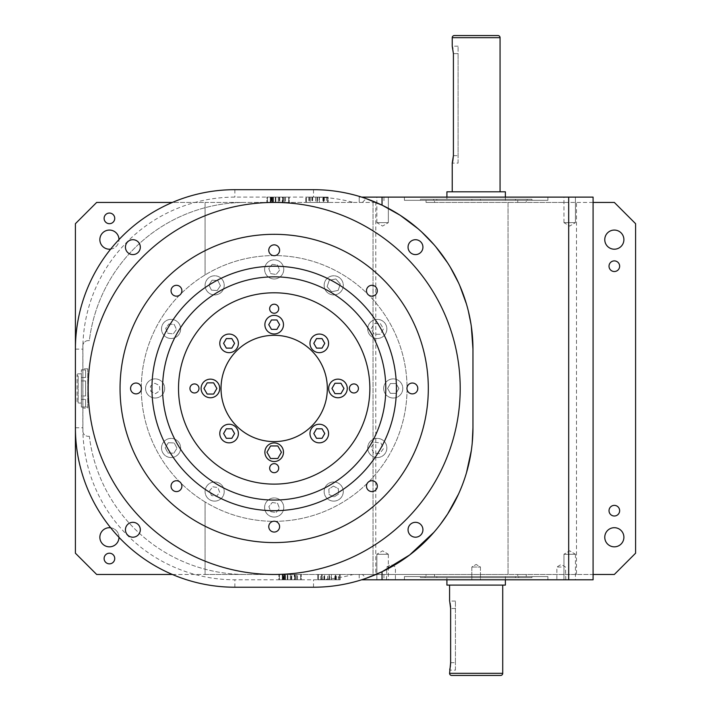 <?xml version="1.0" encoding="UTF-8"?>
<svg xmlns="http://www.w3.org/2000/svg" width="711" height="711" viewBox="0 0 711 711"><rect width="100%" height="100%" fill="white"/><g stroke="black" fill="none" stroke-linecap="round" stroke-linejoin="round"><path stroke-width="0.53" stroke-dasharray="3.56 2.67" d="M455.422 670.135L455.422 662.696L455.422 670.135L449.574 670.135L449.725 669.566M502.721 585.1L449.574 585.1L502.721 585.1M329.193 574.47L317.808 574.47L340.16 574.47L329.193 574.47L329.193 579.785L317.808 579.785L340.16 579.785L317.808 579.785L317.808 574.47L340.16 574.47L317.808 574.47L317.808 579.785L340.16 579.785L340.16 574.47L340.16 579.785L329.193 579.785M321.896 574.47L339.618 574.47L321.896 574.47L321.896 579.785L318.359 579.785L339.618 579.785L318.359 579.785L318.359 574.47L339.618 574.47L318.359 574.47L339.618 574.47L318.359 574.47L318.359 579.785L339.618 579.785L339.618 574.47L339.618 579.785L318.359 579.785L318.359 574.47L318.359 579.785L318.359 574.47L318.359 579.785L339.618 579.785L335.254 579.785L339.618 579.785L339.618 574.47L339.618 579.785L339.618 574.47L339.618 579.785L339.618 574.47L339.618 579.785L321.896 579.785L321.896 574.47M300.691 574.47L279.432 574.47L300.691 574.47L279.432 574.47L300.691 574.47L300.691 579.785L279.432 579.785L300.691 579.785L300.691 574.47L300.691 579.785L279.432 579.785L279.432 574.47L279.432 579.785L279.432 574.47L279.432 579.785L300.691 579.785L300.691 574.47L300.691 579.785L287.271 579.785L287.271 574.47L287.271 579.785L300.691 579.785L300.691 574.47L300.691 579.785L287.271 579.785L300.691 579.785L300.691 574.47M172.364 574.47L353.358 574.47A152.003 152.003 0 0 1 313.515 579.785L234.852 579.785A152.003 152.003 0 0 1 82.903 431.701L82.903 345.199A152.003 152.003 0 0 1 234.852 197.116L313.515 197.116A152.003 152.003 0 0 1 353.358 202.431L172.364 202.431M375.79 202.431L205.088 202.431L205.088 274.961L205.088 202.431L96.669 202.431L75.41 223.689L75.41 553.211L96.669 574.47L205.088 574.47L205.088 501.948A132.868 132.868 0 0 1 274.179 255.578A132.868 132.868 0 0 1 407.056 388.455A132.868 132.868 0 0 1 205.088 501.948A132.868 132.868 0 0 1 274.179 255.578A132.868 132.868 0 0 1 407.056 388.455A132.868 132.868 0 0 1 205.088 501.948L205.088 574.47L429.515 574.47L375.79 574.47L375.79 202.431L373.035 202.431L373.035 574.47L375.79 574.47M353.358 202.431L373.035 202.431L373.035 574.47L353.358 574.47M284.284 574.47L301.242 574.47L278.89 574.47L301.242 574.47L284.284 574.47L284.284 579.785L278.89 579.785L278.89 574.47L278.89 579.785L282.276 579.785L282.276 574.47L282.276 579.785L284.889 579.785L284.889 574.47L284.889 579.785L282.702 579.785L282.702 574.47L282.702 579.785L284.098 579.785L284.098 574.47L284.098 579.785L285.12 579.785L285.12 574.47L285.12 579.785L290.31 579.785L290.31 574.47L290.31 579.785L295.189 579.785L295.189 574.47L295.189 579.785L301.242 579.785L301.242 574.47L301.242 579.785L296.709 579.785L296.709 574.47L296.709 579.785L294.701 579.785L294.701 574.47L294.701 579.785L297.42 579.785L297.42 574.47L297.42 579.785L295.412 579.785L295.412 574.47L295.412 579.785L284.284 579.785L284.284 574.47M317.195 202.431L305.81 202.431L328.162 202.431L310.165 202.431L323.798 202.431L317.213 202.431L317.213 197.116L310.165 197.116L323.798 197.116L305.81 197.116L328.162 197.116L305.81 197.116L305.81 202.431L328.162 202.431L305.81 202.431L305.81 197.116L328.162 197.116L328.162 202.431L328.162 197.116L317.195 197.116L317.195 202.431M309.898 202.431L327.611 202.431L309.898 202.431L309.898 197.116L306.352 197.116L327.611 197.116L306.352 197.116L306.352 202.431L327.611 202.431L306.352 202.431L327.611 202.431L306.352 202.431L306.352 197.116L327.611 197.116L327.611 202.431L327.611 197.116L306.352 197.116L306.352 202.431L306.352 197.116L306.352 202.431L306.352 197.116L327.611 197.116L323.256 197.116L327.611 197.116L327.611 202.431L327.611 197.116L327.611 202.431L327.611 197.116L327.611 202.431L327.611 197.116L309.898 197.116L309.898 202.431M288.693 202.431L267.434 202.431L288.693 202.431L267.434 202.431L288.693 202.431L288.693 197.116L267.434 197.116L288.693 197.116L288.693 202.431L288.693 197.116L267.434 197.116L267.434 202.431L267.434 197.116L267.434 202.431L267.434 197.116L288.693 197.116L288.693 202.431L288.693 197.116L275.264 197.116L275.264 202.431L275.264 197.116L288.693 197.116L288.693 202.431L288.693 197.116L275.264 197.116L288.693 197.116L288.693 202.431M361.65 197.116L359.215 197.116L359.224 202.431L359.224 197.116L568.48 197.116L568.48 202.431L576.497 202.431L576.497 574.47L593.09 574.47M272.277 202.431L289.235 202.431L266.892 202.431L289.235 202.431L272.277 202.431L272.277 197.116L266.892 197.116L266.892 202.431L266.892 197.116L270.278 197.116L270.278 202.431L270.278 197.116L272.882 197.116L272.882 202.431L272.882 197.116L270.704 197.116L270.704 202.431L270.704 197.116L272.1 197.116L272.1 202.431L272.1 197.116L273.113 197.116L273.113 202.431L273.113 197.116L278.312 197.116L278.312 202.431L278.312 197.116L283.182 197.116L283.182 202.431L283.182 197.116L289.235 197.116L289.235 202.431L289.235 197.116L284.711 197.116L284.711 202.431L284.711 197.116L282.694 197.116L282.694 202.431L282.694 197.116L285.422 197.116L285.422 202.431L285.422 197.116L283.405 197.116L283.405 202.431L283.405 197.116L272.277 197.116L272.277 202.431M78.174 375.959A1.067 1.067 0 0 1 77.108 374.901L77.108 402.008A1.067 1.067 0 0 0 78.174 403.066L81.365 403.066L81.365 373.835L78.174 373.835L78.174 403.066L78.174 373.835A1.067 1.067 0 0 0 77.108 374.901L77.108 402.008A1.067 1.067 0 0 1 78.174 400.942L78.174 375.959L78.174 400.942M81.365 407.056L85.613 406.95L85.613 399.413L85.613 406.95L85.613 399.413L85.613 406.95L81.365 407.056L87.737 407.056L87.737 369.853L87.737 407.056M81.365 369.853L87.737 369.853M81.365 369.951L85.613 369.951L85.613 377.488L85.613 369.951L85.613 377.488L85.613 369.951L81.365 369.951L81.365 377.488L85.613 377.488L81.365 377.488L81.365 380.918L81.365 369.951M81.365 380.918L85.613 380.918L85.613 395.983L85.613 380.918L85.613 395.983L85.613 380.918L81.365 380.918L81.365 395.983L85.613 395.983L81.365 395.983L81.365 399.413L81.365 380.918M81.365 399.413L85.613 399.413L81.365 399.413L81.365 406.95L81.365 399.413M87.737 408.114L87.737 368.787L87.737 408.114L82.849 408.114L82.849 368.787L82.849 408.114M87.737 368.787L82.849 368.787M391.112 567.031L386.802 567.031L391.112 567.031M386.482 579.785L386.802 567.031L391.112 564.436L395.414 567.031L395.414 579.598L386.802 579.598L395.734 579.785L386.482 579.785L395.734 579.785M547.897 576.594L404.399 576.594L547.897 576.594L547.897 579.785L404.399 579.785L547.897 579.785M404.399 576.594L404.399 579.785M420.343 577.661L531.952 577.661L420.343 577.661L420.343 576.594L531.952 576.594L420.343 576.594M531.952 577.661L531.952 576.594M434.545 574.47L434.545 576.594L426.049 576.594L434.545 576.594L426.049 576.594L434.545 576.594L434.545 574.47L426.049 574.47L426.049 576.594L426.049 574.47L434.545 574.47M526.247 574.47L526.247 576.594L517.741 576.594L526.247 576.594L517.741 576.594L526.247 576.594L526.247 574.47L517.741 574.47L517.741 576.594L517.741 574.47L526.247 574.47M515.475 576.594L436.821 576.594L515.475 576.594L515.475 577.661L436.821 577.661L515.475 577.661M436.821 576.594L436.821 577.661M433.63 576.594L425.125 576.594L433.63 576.594L433.63 577.661L425.125 577.661L433.63 577.661M425.125 576.594L425.125 577.661M480.396 576.594L480.396 577.661L471.891 577.661L480.396 577.661L471.891 577.661L480.396 577.661L480.396 576.594L471.891 576.594L471.891 577.661L471.891 576.594L480.396 576.594M527.171 576.594L518.666 576.594L527.171 576.594L527.171 577.661L518.666 577.661L527.171 577.661M518.666 576.594L518.666 577.661M446.917 576.594L505.379 576.594L446.917 576.594L446.917 579.785M505.379 576.594L505.379 579.785M571.813 579.785L380.483 579.785L571.813 579.785M109.423 249.206A9.563 9.563 0 0 1 99.86 239.634A9.563 9.563 0 0 1 109.423 230.071A9.563 9.563 0 0 1 118.995 239.634A9.563 9.563 0 0 1 109.423 249.206M109.423 546.83A9.563 9.563 0 0 1 99.86 537.267A9.563 9.563 0 0 1 109.423 527.695A9.563 9.563 0 0 1 118.995 537.267A9.563 9.563 0 0 1 109.423 546.83M109.423 553.211A5.315 5.315 0 0 0 104.108 558.526A5.315 5.315 0 0 0 109.423 563.841A5.315 5.315 0 0 0 114.738 558.526A5.315 5.315 0 0 0 109.423 553.211M109.423 213.06A5.315 5.315 0 0 0 104.108 218.375A5.315 5.315 0 0 0 109.423 223.689A5.315 5.315 0 0 0 114.738 218.375A5.315 5.315 0 0 0 109.423 213.06M575.43 554.269L575.43 579.785L563.947 579.785L575.43 579.785L563.947 579.785L575.43 579.785L575.43 554.269L563.947 554.269L563.947 579.785L563.947 554.269L575.43 554.269L563.947 554.269L575.43 554.269L569.689 550.821L563.947 554.269L569.689 550.821L575.43 554.269M388.348 554.269L388.348 579.785L376.866 579.785L388.348 579.785L376.866 579.785L388.348 579.785L388.348 554.269L376.866 554.269L376.866 579.785L376.866 554.269L388.348 554.269L376.866 554.269L388.348 554.269L382.607 550.821L376.866 554.269L382.607 550.821L388.348 554.269M404.399 200.306L547.897 200.306L404.399 200.306L404.399 197.116L547.897 197.116L404.399 197.116M547.897 200.306L547.897 197.116M563.947 222.632L563.947 197.116L575.43 197.116L563.947 197.116L575.43 197.116L563.947 197.116L563.947 222.632L575.43 222.632L575.43 197.116L575.43 222.632L563.947 222.632L575.43 222.632L563.947 222.632L569.689 226.08L575.43 222.632L569.689 226.08L563.947 222.632M376.866 222.632L376.866 197.116L388.348 197.116L376.866 197.116L388.348 197.116L376.866 197.116L376.866 222.632L388.348 222.632L388.348 197.116L388.348 222.632L376.866 222.632L388.348 222.632L376.866 222.632L382.607 226.08L388.348 222.632L382.607 226.08L376.866 222.632M274.179 441.602A53.147 53.147 0 0 1 221.032 388.455A53.147 53.147 0 0 1 274.179 335.308A53.147 53.147 0 0 1 327.336 388.455A53.147 53.147 0 0 1 274.179 441.602M393.236 398.018A9.563 9.563 0 0 1 383.664 388.455A9.563 9.563 0 0 1 393.236 378.883A9.563 9.563 0 0 1 402.799 388.455A9.563 9.563 0 0 1 393.236 398.018A9.563 9.563 0 0 1 383.664 388.455A9.563 9.563 0 0 1 393.236 378.883A9.563 9.563 0 0 1 402.799 388.455A9.563 9.563 0 0 1 393.236 398.018M377.283 338.489A9.563 9.563 0 0 1 367.72 328.926A9.563 9.563 0 0 1 377.283 319.363A9.563 9.563 0 0 1 386.855 328.926A9.563 9.563 0 0 1 377.283 338.489A9.563 9.563 0 0 1 367.72 328.926A9.563 9.563 0 0 1 377.283 319.363A9.563 9.563 0 0 1 386.855 328.926A9.563 9.563 0 0 1 377.283 338.489M333.708 294.914A9.563 9.563 0 0 1 324.145 285.351A9.563 9.563 0 0 1 333.708 275.788A9.563 9.563 0 0 1 343.28 285.351A9.563 9.563 0 0 1 333.708 294.914A9.563 9.563 0 0 1 324.145 285.351A9.563 9.563 0 0 1 333.708 275.788A9.563 9.563 0 0 1 343.28 285.351A9.563 9.563 0 0 1 333.708 294.914M274.179 278.97A9.563 9.563 0 0 1 264.616 269.398A9.563 9.563 0 0 1 274.179 259.835A9.563 9.563 0 0 1 283.751 269.398A9.563 9.563 0 0 1 274.179 278.97A9.563 9.563 0 0 1 264.616 269.398A9.563 9.563 0 0 1 274.179 259.835A9.563 9.563 0 0 1 283.751 269.398A9.563 9.563 0 0 1 274.179 278.97M214.66 294.914A9.563 9.563 0 0 1 205.088 285.351A9.563 9.563 0 0 1 214.66 275.788A9.563 9.563 0 0 1 224.223 285.351A9.563 9.563 0 0 1 214.66 294.914A9.563 9.563 0 0 1 205.088 285.351A9.563 9.563 0 0 1 214.66 275.788A9.563 9.563 0 0 1 224.223 285.351A9.563 9.563 0 0 1 214.66 294.914M171.084 338.489A9.563 9.563 0 0 1 161.513 328.926A9.563 9.563 0 0 1 171.084 319.363A9.563 9.563 0 0 1 180.647 328.926A9.563 9.563 0 0 1 171.084 338.489A9.563 9.563 0 0 1 161.513 328.926A9.563 9.563 0 0 1 171.084 319.363A9.563 9.563 0 0 1 180.647 328.926A9.563 9.563 0 0 1 171.084 338.489M155.131 398.018A9.563 9.563 0 0 1 145.568 388.455A9.563 9.563 0 0 1 155.131 378.883A9.563 9.563 0 0 1 164.703 388.455A9.563 9.563 0 0 1 155.131 398.018A9.563 9.563 0 0 1 145.568 388.455A9.563 9.563 0 0 1 155.131 378.883A9.563 9.563 0 0 1 164.703 388.455A9.563 9.563 0 0 1 155.131 398.018M171.084 457.546A9.563 9.563 0 0 1 161.513 447.974A9.563 9.563 0 0 1 171.084 438.411A9.563 9.563 0 0 1 180.647 447.974A9.563 9.563 0 0 1 171.084 457.546A9.563 9.563 0 0 1 161.513 447.974A9.563 9.563 0 0 1 171.084 438.411A9.563 9.563 0 0 1 180.647 447.974A9.563 9.563 0 0 1 171.084 457.546M214.66 501.122A9.563 9.563 0 0 1 205.088 491.55A9.563 9.563 0 0 1 214.66 481.987A9.563 9.563 0 0 1 224.223 491.55A9.563 9.563 0 0 1 214.66 501.122A9.563 9.563 0 0 1 205.088 491.55A9.563 9.563 0 0 1 214.66 481.987A9.563 9.563 0 0 1 224.223 491.55A9.563 9.563 0 0 1 214.66 501.122M274.179 517.066A9.563 9.563 0 0 1 264.616 507.503A9.563 9.563 0 0 1 274.179 497.94A9.563 9.563 0 0 1 283.751 507.503A9.563 9.563 0 0 1 274.179 517.066A9.563 9.563 0 0 1 264.616 507.503A9.563 9.563 0 0 1 274.179 497.94A9.563 9.563 0 0 1 283.751 507.503A9.563 9.563 0 0 1 274.179 517.066M333.708 501.122A9.563 9.563 0 0 1 324.145 491.55A9.563 9.563 0 0 1 333.708 481.987A9.563 9.563 0 0 1 343.28 491.55A9.563 9.563 0 0 1 333.708 501.122A9.563 9.563 0 0 1 324.145 491.55A9.563 9.563 0 0 1 333.708 481.987A9.563 9.563 0 0 1 343.28 491.55A9.563 9.563 0 0 1 333.708 501.122M377.283 457.546A9.563 9.563 0 0 1 367.72 447.974A9.563 9.563 0 0 1 377.283 438.411A9.563 9.563 0 0 1 386.855 447.974A9.563 9.563 0 0 1 377.283 457.546A9.563 9.563 0 0 1 367.72 447.974A9.563 9.563 0 0 1 377.283 438.411A9.563 9.563 0 0 1 386.855 447.974A9.563 9.563 0 0 1 377.283 457.546M614.331 546.83A9.563 9.563 0 0 1 604.768 537.267A9.563 9.563 0 0 1 614.331 527.695A9.563 9.563 0 0 1 623.894 537.267A9.563 9.563 0 0 1 614.331 546.83M614.331 249.206A9.563 9.563 0 0 1 604.768 239.634A9.563 9.563 0 0 1 614.331 230.071A9.563 9.563 0 0 1 623.894 239.634A9.563 9.563 0 0 1 614.331 249.206M614.331 260.893A5.315 5.315 0 0 0 609.016 266.207A5.315 5.315 0 0 0 614.331 271.522A5.315 5.315 0 0 0 619.645 266.207A5.315 5.315 0 0 0 614.331 260.893M614.331 505.379A5.315 5.315 0 0 0 609.016 510.694A5.315 5.315 0 0 0 614.331 516.008A5.315 5.315 0 0 0 619.645 510.694A5.315 5.315 0 0 0 614.331 505.379M274.179 202.431A186.015 186.015 0 0 0 88.164 388.455A186.015 186.015 0 0 0 274.179 574.47A186.015 186.015 0 0 0 460.204 388.455A186.015 186.015 0 0 0 274.179 202.431M132.877 522.318A7.439 7.439 0 0 0 125.438 529.757A7.439 7.439 0 0 0 132.877 537.196A7.439 7.439 0 0 0 140.316 529.757A7.439 7.439 0 0 0 132.877 522.318M415.491 522.318A7.439 7.439 0 0 0 408.052 529.757A7.439 7.439 0 0 0 415.491 537.196A7.439 7.439 0 0 0 422.929 529.757A7.439 7.439 0 0 0 415.491 522.318M415.491 239.705A7.439 7.439 0 0 0 408.052 247.144A7.439 7.439 0 0 0 415.491 254.591A7.439 7.439 0 0 0 422.929 247.144A7.439 7.439 0 0 0 415.491 239.705M132.877 239.705A7.439 7.439 0 0 0 125.438 247.144A7.439 7.439 0 0 0 132.877 254.591A7.439 7.439 0 0 0 140.316 247.144A7.439 7.439 0 0 0 132.877 239.705M426.049 202.431L426.049 200.306L434.545 200.306L426.049 200.306L434.545 200.306L426.049 200.306L426.049 202.431L434.545 202.431L434.545 200.306L434.545 202.431L426.049 202.431M517.741 202.431L517.741 200.306L526.247 200.306L517.741 200.306L526.247 200.306L517.741 200.306L517.741 202.431L526.247 202.431L526.247 200.306L526.247 202.431L517.741 202.431M420.343 199.249L531.952 199.249L420.343 199.249L420.343 200.306L531.952 200.306L420.343 200.306M531.952 199.249L531.952 200.306M274.179 484.12A95.665 95.665 0 0 0 369.853 388.455A95.665 95.665 0 0 0 274.179 292.79A95.665 95.665 0 0 0 178.514 388.455A95.665 95.665 0 0 0 274.179 484.12M337.965 379.15A9.305 9.305 0 0 0 328.66 388.455A9.305 9.305 0 0 0 337.965 397.751A9.305 9.305 0 0 0 347.261 388.455A9.305 9.305 0 0 0 337.965 379.15M319.283 424.245A9.305 9.305 0 0 0 309.978 433.55A9.305 9.305 0 0 0 319.283 442.846A9.305 9.305 0 0 0 328.58 433.55A9.305 9.305 0 0 0 319.283 424.245M274.179 442.926A9.305 9.305 0 0 0 264.883 452.232A9.305 9.305 0 0 0 274.179 461.528A9.305 9.305 0 0 0 283.485 452.232A9.305 9.305 0 0 0 274.179 442.926M229.084 424.245A9.305 9.305 0 0 0 219.788 433.55A9.305 9.305 0 0 0 229.084 442.846A9.305 9.305 0 0 0 238.389 433.55A9.305 9.305 0 0 0 229.084 424.245M210.403 379.15A9.305 9.305 0 0 0 201.106 388.455A9.305 9.305 0 0 0 210.403 397.751A9.305 9.305 0 0 0 219.708 388.455A9.305 9.305 0 0 0 210.403 379.15M229.084 334.054A9.305 9.305 0 0 0 219.788 343.351A9.305 9.305 0 0 0 229.084 352.656A9.305 9.305 0 0 0 238.389 343.351A9.305 9.305 0 0 0 229.084 334.054M274.179 315.373A9.305 9.305 0 0 0 264.883 324.678A9.305 9.305 0 0 0 274.179 333.974A9.305 9.305 0 0 0 283.485 324.678A9.305 9.305 0 0 0 274.179 315.373M319.283 334.054A9.305 9.305 0 0 0 309.978 343.351A9.305 9.305 0 0 0 319.283 352.656A9.305 9.305 0 0 0 328.58 343.351A9.305 9.305 0 0 0 319.283 334.054M274.179 463.652A4.515 4.515 0 0 0 269.665 468.176A4.515 4.515 0 0 0 274.179 472.691A4.515 4.515 0 0 0 278.703 468.176A4.515 4.515 0 0 0 274.179 463.652M194.459 383.931A4.515 4.515 0 0 0 189.944 388.455A4.515 4.515 0 0 0 194.459 392.97A4.515 4.515 0 0 0 198.982 388.455A4.515 4.515 0 0 0 194.459 383.931M274.179 304.21A4.515 4.515 0 0 0 269.665 308.734A4.515 4.515 0 0 0 274.179 313.249A4.515 4.515 0 0 0 278.703 308.734A4.515 4.515 0 0 0 274.179 304.21M353.909 383.931A4.515 4.515 0 0 0 349.385 388.455A4.515 4.515 0 0 0 353.909 392.97A4.515 4.515 0 0 0 358.424 388.455A4.515 4.515 0 0 0 353.909 383.931M274.179 542.582A154.127 154.127 0 0 0 428.315 388.455A154.127 154.127 0 0 0 274.179 234.319A154.127 154.127 0 0 0 120.052 388.455A154.127 154.127 0 0 0 274.179 542.582M471.891 200.306L471.891 199.249L480.396 199.249L471.891 199.249L480.396 199.249L471.891 199.249L471.891 200.306L480.396 200.306L480.396 199.249L480.396 200.306L471.891 200.306M436.821 200.306L515.475 200.306L436.821 200.306L436.821 199.249L515.475 199.249L436.821 199.249M515.475 200.306L515.475 199.249M518.666 200.306L527.171 200.306L518.666 200.306L518.666 199.249L527.171 199.249L518.666 199.249M527.171 200.306L527.171 199.249M425.125 200.306L433.63 200.306L425.125 200.306L425.125 199.249L433.63 199.249L425.125 199.249M433.63 200.306L433.63 199.249M274.179 276.846A111.609 111.609 0 0 0 162.57 388.455A111.609 111.609 0 0 0 274.179 500.064A111.609 111.609 0 0 0 385.797 388.455A111.609 111.609 0 0 0 274.179 276.846M274.179 510.694A122.239 122.239 0 0 0 396.427 388.455A122.239 122.239 0 0 0 274.179 266.207A122.239 122.239 0 0 0 151.941 388.455A122.239 122.239 0 0 0 274.179 510.694M371.897 480.743A5.421 5.421 0 0 0 366.476 486.164A5.421 5.421 0 0 0 371.897 491.585A5.421 5.421 0 0 0 377.319 486.164A5.421 5.421 0 0 0 371.897 480.743M274.179 521.216A5.421 5.421 0 0 0 268.767 526.638A5.421 5.421 0 0 0 274.179 532.059A5.421 5.421 0 0 0 279.601 526.638A5.421 5.421 0 0 0 274.179 521.216M176.47 480.743A5.421 5.421 0 0 0 171.049 486.164A5.421 5.421 0 0 0 176.47 491.585A5.421 5.421 0 0 0 181.892 486.164A5.421 5.421 0 0 0 176.47 480.743M135.997 383.033A5.421 5.421 0 0 0 130.575 388.455A5.421 5.421 0 0 0 135.997 393.876A5.421 5.421 0 0 0 141.418 388.455A5.421 5.421 0 0 0 135.997 383.033M176.47 285.315A5.421 5.421 0 0 0 171.049 290.737A5.421 5.421 0 0 0 176.47 296.158A5.421 5.421 0 0 0 181.892 290.737A5.421 5.421 0 0 0 176.47 285.315M274.179 244.851A5.421 5.421 0 0 0 268.767 250.263A5.421 5.421 0 0 0 274.179 255.684A5.421 5.421 0 0 0 279.601 250.263A5.421 5.421 0 0 0 274.179 244.851M371.897 285.315A5.421 5.421 0 0 0 366.476 290.737A5.421 5.421 0 0 0 371.897 296.158A5.421 5.421 0 0 0 377.319 290.737A5.421 5.421 0 0 0 371.897 285.315M412.371 383.033A5.421 5.421 0 0 0 406.95 388.455A5.421 5.421 0 0 0 412.371 393.876A5.421 5.421 0 0 0 417.792 388.455A5.421 5.421 0 0 0 412.371 383.033M446.917 200.306L505.379 200.306L446.917 200.306L446.917 197.116M505.379 200.306L505.379 197.116M452.232 191.801L500.064 191.801L452.232 191.801M458.08 163.103L458.08 155.665L458.08 163.103L452.232 163.103L452.4 162.526M471.837 567.031L480.449 567.031L471.837 567.031L480.449 567.031L471.837 567.031L476.148 564.436L480.449 567.031L480.449 579.598L476.148 579.598L480.449 579.598L480.449 567.031L476.148 564.436L471.837 567.031L471.837 579.598L476.148 579.598L471.837 579.598L471.837 567.031M476.148 579.785L471.517 579.785L476.148 579.785M561.183 567.031L556.873 567.031L561.183 567.031M565.805 579.785L565.485 567.031L561.183 564.436L556.873 567.031L556.873 579.598L565.485 579.598L556.562 579.785L565.805 579.785L556.562 579.785M476.148 579.598L471.837 579.598L476.148 579.598M497.94 35.55L454.356 35.55M453.414 155.665L458.08 155.665L453.414 155.665L453.414 53.618L458.08 53.618L458.08 46.179L458.08 155.665L458.08 53.618L453.414 53.618L452.818 48.357M452.649 161.628L452.818 160.926M452.649 47.655L452.4 46.757M446.917 191.801L505.379 191.801M322.03 348.114L324.776 343.351L322.03 338.596L316.537 338.596L313.791 343.351L316.537 348.114L322.03 348.114M276.899 329.38L279.619 324.678L276.899 319.968L271.469 319.968L268.749 324.678L271.469 329.38L276.899 329.38M231.83 348.114L234.577 343.351L231.83 338.596L226.338 338.596L223.592 343.351L226.338 348.114L231.83 348.114M213.638 394.054L216.873 388.455L213.638 382.856L207.177 382.856L203.941 388.455L207.177 394.054L213.638 394.054M231.83 438.305L234.577 433.55L231.83 428.795L226.338 428.795L223.592 433.55L226.338 438.305L231.83 438.305M277.805 458.506L281.432 452.232L277.805 445.948L270.562 445.948L266.936 452.232L270.562 458.506L277.805 458.506M322.03 438.305L324.776 433.55L322.03 428.795L316.537 428.795L313.791 433.55L316.537 438.305L322.03 438.305M340.96 393.654L343.964 388.455L340.96 383.256L334.961 383.256L331.957 388.455L334.961 393.654L340.96 393.654M374.786 442.313L380.945 442.971L383.442 448.641L379.79 453.645L373.63 452.978L371.124 447.308L374.786 442.313L380.945 442.971L383.442 448.641L379.79 453.645L373.63 452.978L371.124 447.308L374.786 442.313M333.423 486.102L338.294 488.581L338.578 494.029L333.992 497.007L329.131 494.527L328.846 489.07L333.423 486.102L338.294 488.581L338.578 494.029L333.992 497.007L329.131 494.527L328.846 489.07L333.423 486.102M272.286 502.473L277.592 503.344L279.494 508.374L276.081 512.533L270.775 511.662L268.874 506.632L272.286 502.473L277.592 503.344L279.494 508.374L276.081 512.533L270.775 511.662L268.874 506.632L272.286 502.473M212.838 486.777L217.886 487.586L219.708 492.359L216.482 496.331L211.434 495.523L209.612 490.741L212.838 486.777L217.886 487.586L219.708 492.359L216.482 496.331L211.434 495.523L209.612 490.741L212.838 486.777M168.329 442.74L174.248 442.971L176.995 448.214L173.831 453.218L167.92 452.978L165.165 447.734L168.329 442.74L174.248 442.971L176.995 448.214L173.831 453.218L167.92 452.978L165.165 447.734L168.329 442.74M154.802 383.238L159.486 385.558L159.815 390.774L155.46 393.663L150.785 391.343L150.456 386.126L154.802 383.238L159.486 385.558L159.815 390.774L155.46 393.663L150.785 391.343L150.456 386.126L154.802 383.238M168.863 323.994L174.248 324.536L176.47 329.469L173.306 333.859L167.92 333.317L165.699 328.384L168.863 323.994L174.248 324.536L176.47 329.469L173.306 333.859L167.92 333.317L165.699 328.384L168.863 323.994M212.136 280.17L217.886 280.569L220.41 285.751L217.184 290.532L211.434 290.132L208.91 284.951L212.136 280.17L217.886 280.569L220.41 285.751L217.184 290.532L211.434 290.132L208.91 284.951L212.136 280.17M272.206 264.323L277.592 265.15L279.565 270.233L276.161 274.482L270.775 273.646L268.802 268.571L272.206 264.323L277.592 265.15L279.565 270.233L276.161 274.482L270.775 273.646L268.802 268.571L272.206 264.323M329.255 280.294L335.859 278.97L340.311 284.018L338.16 290.399L331.557 291.732L327.104 286.684L329.255 280.294L335.859 278.97L340.311 284.018L338.16 290.399L331.557 291.732L327.104 286.684L329.255 280.294M380.367 323.594L383.442 328.926L380.367 334.259L374.208 334.259L371.124 328.926L374.208 323.594L380.367 323.594L383.442 328.926L380.367 334.259L374.208 334.259L371.124 328.926L374.208 323.594L380.367 323.594M396.063 383.549L398.898 388.455L396.063 393.352L390.401 393.352L387.575 388.455L390.401 383.549L396.063 383.549L398.898 388.455L396.063 393.352L390.401 393.352L387.575 388.455L390.401 383.549L396.063 383.549M362.45 202.431L366.058 198.582A159.442 159.442 0 0 0 313.515 189.677L234.852 189.677A159.442 159.442 0 0 0 75.41 349.119L75.41 427.782A159.442 159.442 0 0 0 234.852 587.224L313.515 587.224A159.442 159.442 0 0 0 366.058 578.319L362.45 574.47M576.497 574.47L508.036 574.47L508.036 202.431L429.515 202.431L508.036 202.431L508.036 574.47L614.331 574.47L635.59 553.211L635.59 223.689L614.331 202.431L508.036 202.431L568.48 202.431M382.038 205.159L382.607 205.426M418.05 228.729L421.792 232.088M433.932 244.611L435.905 246.93M447.512 262.706L450.41 267.389M458.462 282.702L459.777 285.644M466.434 303.979L468.407 311.32M471.002 324.234L471.322 326.331M472.957 349.119L472.957 427.782M568.48 197.116L593.09 197.116L593.09 579.785L361.65 579.785M593.09 202.431L576.497 202.431M82.903 431.701A5.315 5.315 0 0 0 88.164 436.287A5.315 5.315 0 0 1 82.849 430.973L82.849 345.937A5.315 5.315 0 0 1 88.164 340.622L89.337 340.622A157.318 157.318 0 0 1 245.482 202.431A157.318 157.318 0 0 0 89.337 340.622L88.164 340.622A5.315 5.315 0 0 0 82.903 345.199M472.22 443.14L471.331 450.516M466.496 472.717L461.67 486.697M459.662 491.532L458.497 494.127M440.473 524.238L434.012 532.201M383.931 197.116L383.931 202.431M568.48 574.47L568.48 579.785M508.036 574.47L429.515 574.47L508.036 574.47M118.995 537.32A9.563 9.563 0 0 0 110.667 527.784M110.667 249.126A9.563 9.563 0 0 0 118.995 239.589M88.164 436.287L89.337 436.287A157.318 157.318 0 0 0 245.482 574.47A157.318 157.318 0 0 1 89.337 436.287L88.164 436.287M359.224 574.47L359.215 579.785M383.931 574.47L383.931 579.785M446.917 585.1L505.379 585.1M81.365 373.835L81.365 403.066M266.892 197.116L289.235 197.116L266.892 197.116M271.247 197.116L275.61 197.116L271.247 197.116L271.247 202.431L275.61 202.431L271.247 202.431L271.247 197.116M279.423 197.116L279.423 202.431M279.103 197.116L279.103 202.431M273.468 197.116L273.468 202.431L273.468 197.116M275.61 197.116L275.61 202.431L275.61 197.116M271.673 197.116L271.673 202.431M282.258 197.116L267.434 197.116L267.434 202.431L267.434 197.116L282.258 197.116L282.258 202.431M317.284 197.116L317.284 202.431M310.165 197.116L310.165 202.431L310.165 197.116M323.798 197.116L323.798 202.431L323.798 197.116M311.871 197.116L311.871 202.431M319.435 197.116L312.058 197.116L319.435 197.116L319.435 202.431L312.058 202.431L319.435 202.431L319.435 197.116M323.256 197.116L323.256 202.431L323.256 197.116M312.058 197.116L312.058 202.431M315.622 197.116L309.623 197.116L315.622 197.116L315.622 202.431L309.623 202.431L315.622 202.431M312.467 197.116L312.467 202.431M312.431 197.116L312.431 202.431M319.159 197.116L319.159 202.431M326.456 197.116L326.456 202.431M312.636 197.116L312.636 202.431M312.653 197.116L312.653 202.431M309.623 197.116L309.623 202.431L324.34 202.431L309.623 202.431L309.623 197.116L324.34 197.116L309.623 197.116M308.698 197.116L308.698 202.431M316.99 197.116L316.99 202.431L316.99 197.116M317.23 197.116L317.23 202.431M324.34 197.116L324.34 202.431M322.883 197.116L322.883 202.431M278.89 579.785L301.242 579.785L278.89 579.785M283.254 579.785L287.608 579.785L283.254 579.785L283.254 574.47L287.608 574.47L283.254 574.47L283.254 579.785M291.43 579.785L291.43 574.47M291.101 579.785L291.101 574.47M285.475 579.785L285.475 574.47L285.466 579.785M287.608 579.785L287.608 574.47L287.608 579.785M283.671 579.785L283.671 574.47M294.265 579.785L279.432 579.785L279.432 574.47L279.432 579.785L294.265 579.785L294.265 574.47M322.172 579.785L335.796 579.785L322.172 579.785L322.172 574.47L335.796 574.47L322.172 574.47L322.172 579.785M329.282 579.785L329.282 574.47M335.796 579.785L335.796 574.47L335.796 579.785M329.22 579.785L329.22 574.47L321.63 574.47L329.237 574.47L329.237 579.785L336.347 579.785L321.63 579.785L327.62 579.785L321.63 579.785L321.63 574.47L321.63 579.785L329.237 579.785M323.878 579.785L323.878 574.47M331.442 579.785L324.056 579.785L331.442 579.785L331.442 574.47L324.056 574.47L331.442 574.47L331.442 579.785M335.254 579.785L335.254 574.47L335.254 579.785M324.056 579.785L324.056 574.47M324.465 579.785L324.465 574.47M324.438 579.785L324.438 574.47M331.166 579.785L331.166 574.47M338.454 579.785L338.454 574.47M324.643 579.785L324.643 574.47L324.651 579.785M327.62 579.785L327.62 574.47M320.705 579.785L320.705 574.47M328.997 579.785L328.997 574.47L328.997 579.785M336.347 579.785L336.347 574.47M334.881 579.785L334.881 574.47M450.099 667.949L450.303 666.829M450.472 665.549L450.596 664.154M450.632 662.696L455.422 662.696L455.422 601.044L455.422 662.696L450.632 662.696L450.587 606.972M450.472 605.63L450.294 604.323M450.099 603.248L449.725 601.613M451.698 675.45L500.597 675.45M452.232 37.674L500.064 37.674M313.515 189.677L313.515 197.116M234.852 189.677L234.852 197.116M75.41 349.119L82.849 349.119M75.41 427.782L82.849 427.782M234.852 587.224L234.852 579.785M313.515 587.224L313.515 579.785M279.743 197.116L279.743 202.431L279.743 197.116M275.859 197.116L275.859 202.431L275.859 197.116M267.434 197.116L267.434 202.431M306.352 197.116L306.352 202.431M317.533 197.116L317.533 202.431M291.741 579.785L291.741 574.47L291.741 579.785M287.857 579.785L287.857 574.47L287.857 579.785M279.432 579.785L279.432 574.47M318.359 579.785L318.359 574.47M329.54 579.785L329.54 574.47M502.721 673.326L449.574 673.326M455.422 608.483L450.632 608.483L455.422 608.483M458.08 46.179L452.232 46.179M359.215 197.116L359.215 202.431M455.422 601.044L449.574 601.044"/><path stroke-width="1.07" d="M449.725 601.613L450.632 608.483L450.632 662.696L449.574 673.326A2.124 2.124 0 0 0 451.698 675.45L500.597 675.45A2.124 2.124 0 0 0 502.721 673.326L502.721 585.1M449.574 601.044L449.574 585.1M172.364 202.431L96.669 202.431L75.41 223.689L75.41 553.211L96.669 574.47L172.364 574.47M446.917 579.785L446.917 585.1L505.379 585.1L505.379 579.785M118.995 239.589A9.563 9.563 0 0 0 109.423 230.071A9.563 9.563 0 0 0 99.86 239.634A9.563 9.563 0 0 0 110.667 249.126M110.667 527.784A9.563 9.563 0 0 0 99.86 537.267A9.563 9.563 0 0 0 109.423 546.83A9.563 9.563 0 0 0 118.995 537.32M109.423 553.211A5.315 5.315 0 0 0 104.108 558.526A5.315 5.315 0 0 0 109.423 563.841A5.315 5.315 0 0 0 114.738 558.526A5.315 5.315 0 0 0 109.423 553.211M109.423 213.06A5.315 5.315 0 0 0 104.108 218.375A5.315 5.315 0 0 0 109.423 223.689A5.315 5.315 0 0 0 114.738 218.375A5.315 5.315 0 0 0 109.423 213.06M274.179 335.308A53.147 53.147 0 0 0 221.032 388.455A53.147 53.147 0 0 0 274.179 441.602A53.147 53.147 0 0 0 327.336 388.455A53.147 53.147 0 0 0 274.179 335.308M614.331 527.695A9.563 9.563 0 0 0 604.768 537.267A9.563 9.563 0 0 0 614.331 546.83A9.563 9.563 0 0 0 623.894 537.267A9.563 9.563 0 0 0 614.331 527.695M614.331 230.071A9.563 9.563 0 0 0 604.768 239.634A9.563 9.563 0 0 0 614.331 249.206A9.563 9.563 0 0 0 623.894 239.634A9.563 9.563 0 0 0 614.331 230.071M614.331 260.893A5.315 5.315 0 0 0 609.016 266.207A5.315 5.315 0 0 0 614.331 271.522A5.315 5.315 0 0 0 619.645 266.207A5.315 5.315 0 0 0 614.331 260.893M614.331 505.379A5.315 5.315 0 0 0 609.016 510.694A5.315 5.315 0 0 0 614.331 516.008A5.315 5.315 0 0 0 619.645 510.694A5.315 5.315 0 0 0 614.331 505.379M274.179 202.431A186.015 186.015 0 0 0 88.164 388.455A186.015 186.015 0 0 0 274.179 574.47A186.015 186.015 0 0 0 460.204 388.455A186.015 186.015 0 0 0 274.179 202.431M132.877 522.318A7.439 7.439 0 0 0 125.438 529.757A7.439 7.439 0 0 0 132.877 537.196A7.439 7.439 0 0 0 140.316 529.757A7.439 7.439 0 0 0 132.877 522.318M415.491 522.318A7.439 7.439 0 0 0 408.052 529.757A7.439 7.439 0 0 0 415.491 537.196A7.439 7.439 0 0 0 422.929 529.757A7.439 7.439 0 0 0 415.491 522.318M415.491 239.705A7.439 7.439 0 0 0 408.052 247.144A7.439 7.439 0 0 0 415.491 254.591A7.439 7.439 0 0 0 422.929 247.144A7.439 7.439 0 0 0 415.491 239.705M132.877 239.705A7.439 7.439 0 0 0 125.438 247.144A7.439 7.439 0 0 0 132.877 254.591A7.439 7.439 0 0 0 140.316 247.144A7.439 7.439 0 0 0 132.877 239.705M274.179 484.12A95.665 95.665 0 0 0 369.853 388.455A95.665 95.665 0 0 0 274.179 292.79A95.665 95.665 0 0 0 178.514 388.455A95.665 95.665 0 0 0 274.179 484.12M337.965 379.15A9.305 9.305 0 0 0 328.66 388.455A9.305 9.305 0 0 0 337.965 397.751A9.305 9.305 0 0 0 347.261 388.455A9.305 9.305 0 0 0 337.965 379.15M319.283 424.245A9.305 9.305 0 0 0 309.978 433.55A9.305 9.305 0 0 0 319.283 442.846A9.305 9.305 0 0 0 328.58 433.55A9.305 9.305 0 0 0 319.283 424.245M274.179 442.926A9.305 9.305 0 0 0 264.883 452.232A9.305 9.305 0 0 0 274.179 461.528A9.305 9.305 0 0 0 283.485 452.232A9.305 9.305 0 0 0 274.179 442.926M229.084 424.245A9.305 9.305 0 0 0 219.788 433.55A9.305 9.305 0 0 0 229.084 442.846A9.305 9.305 0 0 0 238.389 433.55A9.305 9.305 0 0 0 229.084 424.245M210.403 379.15A9.305 9.305 0 0 0 201.106 388.455A9.305 9.305 0 0 0 210.403 397.751A9.305 9.305 0 0 0 219.708 388.455A9.305 9.305 0 0 0 210.403 379.15M229.084 334.054A9.305 9.305 0 0 0 219.788 343.351A9.305 9.305 0 0 0 229.084 352.656A9.305 9.305 0 0 0 238.389 343.351A9.305 9.305 0 0 0 229.084 334.054M274.179 315.373A9.305 9.305 0 0 0 264.883 324.678A9.305 9.305 0 0 0 274.179 333.974A9.305 9.305 0 0 0 283.485 324.678A9.305 9.305 0 0 0 274.179 315.373M319.283 334.054A9.305 9.305 0 0 0 309.978 343.351A9.305 9.305 0 0 0 319.283 352.656A9.305 9.305 0 0 0 328.58 343.351A9.305 9.305 0 0 0 319.283 334.054M274.179 463.652A4.515 4.515 0 0 0 269.665 468.176A4.515 4.515 0 0 0 274.179 472.691A4.515 4.515 0 0 0 278.703 468.176A4.515 4.515 0 0 0 274.179 463.652M194.459 383.931A4.515 4.515 0 0 0 189.944 388.455A4.515 4.515 0 0 0 194.459 392.97A4.515 4.515 0 0 0 198.982 388.455A4.515 4.515 0 0 0 194.459 383.931M274.179 304.21A4.515 4.515 0 0 0 269.665 308.734A4.515 4.515 0 0 0 274.179 313.249A4.515 4.515 0 0 0 278.703 308.734A4.515 4.515 0 0 0 274.179 304.21M353.909 383.931A4.515 4.515 0 0 0 349.385 388.455A4.515 4.515 0 0 0 353.909 392.97A4.515 4.515 0 0 0 358.424 388.455A4.515 4.515 0 0 0 353.909 383.931M274.179 542.582A154.127 154.127 0 0 0 428.315 388.455A154.127 154.127 0 0 0 274.179 234.319A154.127 154.127 0 0 0 120.052 388.455A154.127 154.127 0 0 0 274.179 542.582M274.179 276.846A111.609 111.609 0 0 0 162.57 388.455A111.609 111.609 0 0 0 274.179 500.064A111.609 111.609 0 0 0 385.797 388.455A111.609 111.609 0 0 0 274.179 276.846M274.179 510.694A122.239 122.239 0 0 0 396.427 388.455A122.239 122.239 0 0 0 274.179 266.207A122.239 122.239 0 0 0 151.941 388.455A122.239 122.239 0 0 0 274.179 510.694M371.897 480.743A5.421 5.421 0 0 0 366.476 486.164A5.421 5.421 0 0 0 371.897 491.585A5.421 5.421 0 0 0 377.319 486.164A5.421 5.421 0 0 0 371.897 480.743M274.179 521.216A5.421 5.421 0 0 0 268.767 526.638A5.421 5.421 0 0 0 274.179 532.059A5.421 5.421 0 0 0 279.601 526.638A5.421 5.421 0 0 0 274.179 521.216M176.47 480.743A5.421 5.421 0 0 0 171.049 486.164A5.421 5.421 0 0 0 176.47 491.585A5.421 5.421 0 0 0 181.892 486.164A5.421 5.421 0 0 0 176.47 480.743M135.997 383.033A5.421 5.421 0 0 0 130.575 388.455A5.421 5.421 0 0 0 135.997 393.876A5.421 5.421 0 0 0 141.418 388.455A5.421 5.421 0 0 0 135.997 383.033M176.47 285.315A5.421 5.421 0 0 0 171.049 290.737A5.421 5.421 0 0 0 176.47 296.158A5.421 5.421 0 0 0 181.892 290.737A5.421 5.421 0 0 0 176.47 285.315M274.179 244.851A5.421 5.421 0 0 0 268.767 250.263A5.421 5.421 0 0 0 274.179 255.684A5.421 5.421 0 0 0 279.601 250.263A5.421 5.421 0 0 0 274.179 244.851M371.897 285.315A5.421 5.421 0 0 0 366.476 290.737A5.421 5.421 0 0 0 371.897 296.158A5.421 5.421 0 0 0 377.319 290.737A5.421 5.421 0 0 0 371.897 285.315M412.371 383.033A5.421 5.421 0 0 0 406.95 388.455A5.421 5.421 0 0 0 412.371 393.876A5.421 5.421 0 0 0 417.792 388.455A5.421 5.421 0 0 0 412.371 383.033M505.379 197.116L505.379 191.801L446.917 191.801L446.917 197.116M500.064 191.801L500.064 37.674L452.232 37.674L452.232 46.179L453.414 53.618L453.414 155.665L452.232 163.103L452.232 191.801M500.064 37.674A2.124 2.124 0 0 0 497.94 35.55L454.356 35.55A2.124 2.124 0 0 0 452.232 37.674M452.4 162.526L452.649 161.628M452.818 160.926L453.414 155.665M452.818 48.357L452.649 47.655M452.4 46.757L452.232 46.179M324.776 343.351L322.03 338.596L316.537 338.596L313.791 343.351L316.537 348.114L322.03 348.114L324.776 343.351M279.619 324.678L276.899 319.968L271.469 319.968L268.749 324.678L271.469 329.38L276.899 329.38L279.619 324.678M234.577 343.351L231.83 338.596L226.338 338.596L223.592 343.351L226.338 348.114L231.83 348.114L234.577 343.351M216.873 388.455L213.638 382.856L207.177 382.856L203.941 388.455L207.177 394.054L213.638 394.054L216.873 388.455M234.577 433.55L231.83 428.795L226.338 428.795L223.592 433.55L226.338 438.305L231.83 438.305L234.577 433.55M281.432 452.232L277.805 445.948L270.562 445.948L266.936 452.232L270.562 458.506L277.805 458.506L281.432 452.232M324.776 433.55L322.03 428.795L316.537 428.795L313.791 433.55L316.537 438.305L322.03 438.305L324.776 433.55M343.964 388.455L340.96 383.256L334.961 383.256L331.957 388.455L334.961 393.654L340.96 393.654L343.964 388.455M313.515 189.677L234.852 189.677A159.442 159.442 0 0 0 75.41 349.119L75.41 427.782A159.442 159.442 0 0 0 234.852 587.224L313.515 587.224A159.442 159.442 0 0 0 472.957 427.782L472.957 349.119A159.442 159.442 0 0 0 313.515 189.677M593.09 574.47L614.331 574.47L635.59 553.211L635.59 223.689L614.331 202.431L593.09 202.431M382.607 205.426L399.991 215.166M400.311 215.371L418.05 228.729M421.792 232.088L433.932 244.611M435.905 246.93L447.512 262.706M450.41 267.389L458.462 282.702M459.777 285.644L466.434 303.979M468.407 311.32L471.002 324.234M471.322 326.331L472.957 349.119M366.058 198.582L382.038 205.159L382.038 197.116L361.65 197.116M568.684 579.785L593.09 579.785L593.09 197.116L568.684 197.116L568.684 579.785L361.65 579.785M434.012 532.201L409.66 554.971L382.038 571.751L366.058 578.319M472.957 427.782L472.22 443.14M471.331 450.516L466.496 472.717M461.67 486.697L459.662 491.532M458.497 494.127L447.646 513.982M447.637 514L440.473 524.238M382.038 571.751L382.038 579.785M568.684 197.116L382.038 197.116M449.725 669.566L450.099 667.949M450.303 666.829L450.472 665.549M450.596 664.154L450.632 662.696M450.587 606.972L450.472 605.63M450.294 604.323L450.099 603.248M449.574 673.326L502.721 673.326"/></g></svg>
